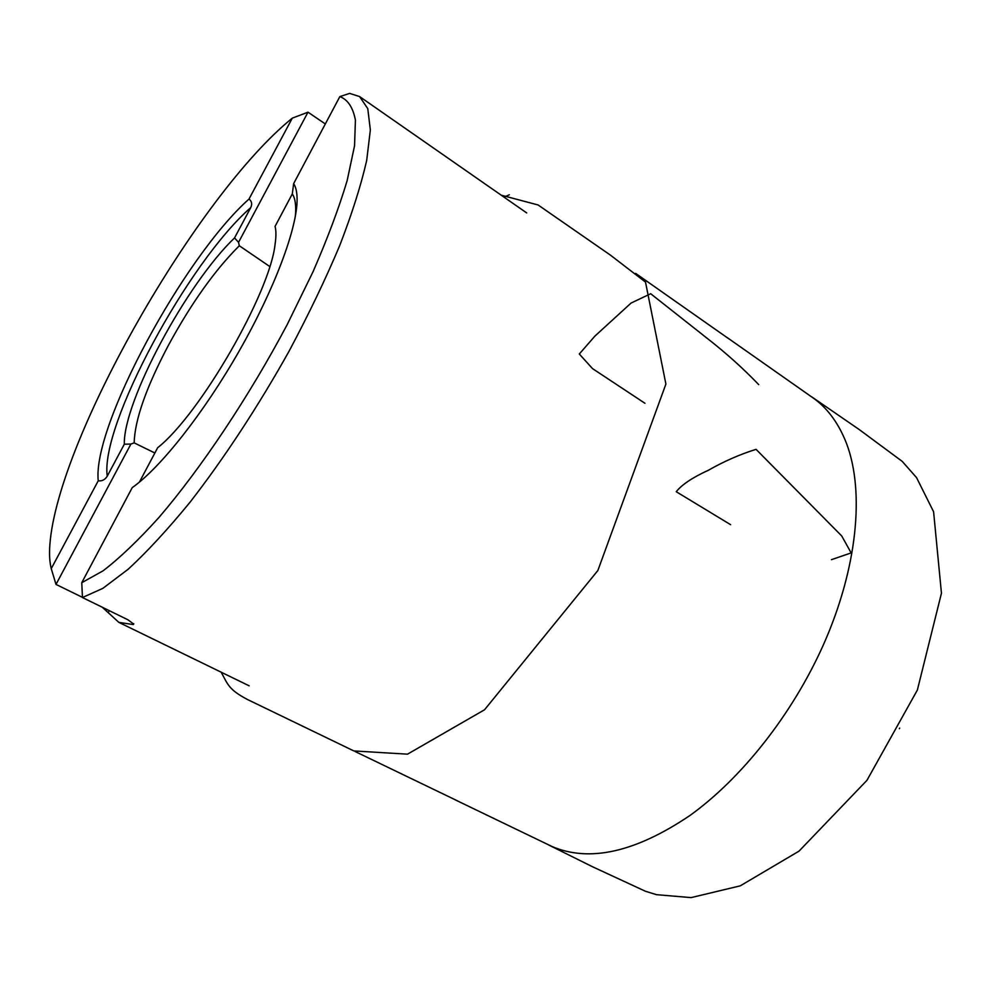<?xml version="1.0" encoding="UTF-8"?>
<svg xmlns="http://www.w3.org/2000/svg" width="991" height="991" viewBox="0 0 991 991"><rect width="100%" height="100%" fill="white"/><g stroke="black" fill="none" stroke-linecap="round" stroke-linejoin="round"><path stroke-width="1.49" d="M292.295 118.152L249.001 199.055C184.016 256.867 92.175 426.229 98.245 480.796L51.247 568.636C49.587 562.033 49.141 553.882 49.909 544.146C58.172 437.861 197.382 194.868 292.295 118.152L308.003 112.181L325.321 123.962M339.851 96.598L293.646 183.62C295.9 187.039 297.052 192.192 297.102 199.092C297.399 227.558 274.817 288.554 239.203 350.963C203.613 413.371 160.046 468.21 132.249 487.609L81.77 582.683L103.052 570.841C119.7 558.082 138.344 540.281 158.981 517.426C201.433 467.913 249.088 396.549 287.316 324.367L313.02 271.769C327.674 238.125 339.058 207.689 347.184 180.473L354.543 145.813L355.422 120.097C352.994 107.462 347.804 99.62 339.851 96.598L349.65 93.389L359.584 96.561L367.772 108.614L370.349 129.932L366.695 160.418C361.096 185.069 352.102 213.461 339.715 245.582C325.482 279.351 308.597 314.556 289.075 351.186C258.391 406.124 223.842 458.722 190.049 502.202C167.888 529.268 147.275 551.615 128.198 569.218L102.878 588.344L82.451 597.536L127.926 619.784L133.674 624.082M249.15 685.822L118.821 622.36L133.252 624.553L133.81 623.847M118.821 622.36L102.271 607.235M82.439 597.35L56.004 584.417L54.864 580.763M154.856 452.998L134.169 442.866L130.899 444.055L56.004 584.417L51.247 568.636M81.77 582.683L82.451 597.536M130.899 444.055L124.309 444.228C123.268 401.268 186.754 283.587 234.545 237.914L238.546 242.349L239.302 245.756C214.936 270.035 191.325 303.184 168.47 345.19C146.21 387.37 134.776 419.924 134.169 442.866M239.302 245.756L269.738 266.505M275.56 228.785L275.077 226.357C276.204 230.705 276.204 236.663 275.089 244.22C269.948 293.063 200.095 414.275 157.631 447.771L139.409 482.109M124.309 444.228L107.239 476.175C105.009 479.768 102.011 481.316 98.245 480.796M249.001 199.055C251.776 201.185 252.358 204.047 250.735 207.627L234.545 237.914M275.077 226.357L292.295 193.914L293.646 183.62M238.546 242.349L308.003 112.181M644.93 403.263L592.507 368.602L579.301 354.01L594.873 336.135L631.056 303.073L650.678 293.72L706.992 338.179C725.821 352.833 743.052 368.318 758.71 384.619M899.692 728.1L899.357 728.719M504.035 197.147L509.349 194.769M730.602 524.673L676.246 491.722C681.771 484.686 692.498 477.526 708.441 470.23C724.111 461.298 739.98 454.336 756.059 449.344L841.731 535.97L851.158 552.916L831.424 559.667M107.239 476.175C100.029 425.312 188.637 261.612 250.735 207.627M292.295 193.914C295.306 198.349 296.321 205.843 295.343 216.385M133.252 624.553L133.711 623.673M109.295 610.667L108.502 612.178M526.692 212.929L359.584 96.561M811.703 396.846L859.011 429.4L902.244 461.397L916.551 477.625L933.596 511.765L941.45 593.237L917.369 690.046L866.939 780.338L799.019 851.145L740.265 885.843L691.086 897.611L656.5 894.675L645.426 891.256L592.705 866.84L548.692 844.989M726.477 337.089L814.726 399.076C828.575 409.481 839.253 424.495 846.76 444.092C864.759 492.378 857.252 568.71 823.273 645.104C792.329 714.3 741.59 778.48 689.711 815.655C635.392 852.223 589.521 862.517 552.098 846.549L454.943 799.712L552.098 846.549M501.198 195.177L538.101 204.976L610.419 255.121L645.5 282.088L665.902 384.074L597.846 570.543L484.549 709.767L407.512 754.163L353.837 750.93L247.564 699.559C228.847 689.625 228.029 684.917 221.216 672.22M457.867 801.05L355.038 751.475M635.64 273.38L729.066 338.984"/></g></svg>
